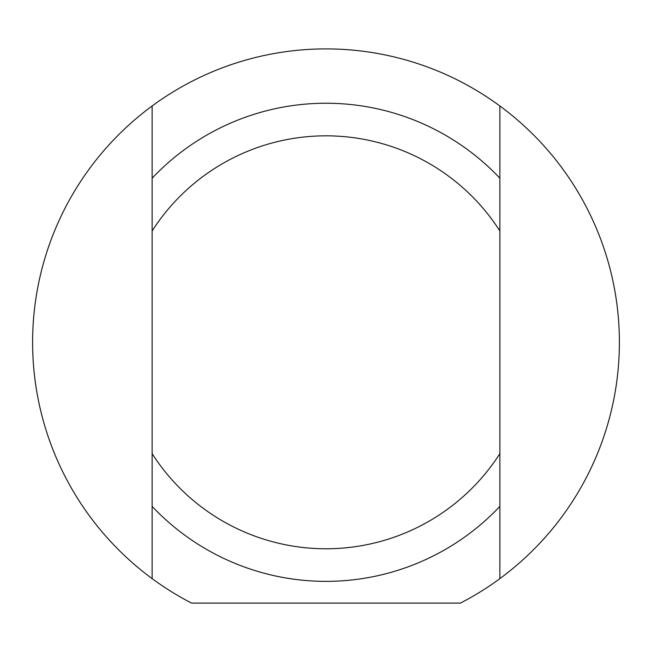 <?xml version="1.0" encoding="UTF-8"?>
<svg xmlns="http://www.w3.org/2000/svg" width="652" height="652" viewBox="0 0 652 652"><rect width="100%" height="100%" fill="white"/><g stroke="black" fill="none" stroke-linecap="round" stroke-linejoin="round"><path stroke-width="0.98" d="M152.136 154.271L152.136 151.851M152.136 185.437L152.136 166.015M152.136 307.369L152.136 291.957M152.136 321.632L152.136 319.146M152.136 341.469L152.136 333.441M152.136 348.82L152.136 343.156M152.136 511.217L152.136 496.669M152.136 537.607L152.136 530.891M152.136 438.69L152.136 431.657M152.136 430.1L152.136 426.498M152.136 456.392L152.136 454.835M152.136 490.174L152.136 475.976M152.136 272.797L152.136 257.801M152.136 387.663L152.136 365.218M152.136 453.653L152.136 578.634A293.4 293.4 0 0 1 152.136 105.966L152.136 453.653A206.464 206.464 0 0 0 499.864 453.653L499.864 105.966A293.4 293.4 0 0 1 499.864 578.634L499.864 453.653M499.864 530.329L499.864 532.749M499.864 499.163L499.864 518.584M499.864 377.231L499.864 392.643M499.864 362.968L499.864 365.454M499.864 343.131L499.864 351.159M499.864 335.78L499.864 341.444M499.864 173.383L499.864 187.931M499.864 146.993L499.864 153.709M499.864 245.91L499.864 252.943M499.864 254.5L499.864 258.102M499.864 228.208L499.864 229.765M499.864 194.426L499.864 208.624M499.864 411.803L499.864 426.799M499.864 296.937L499.864 319.382M152.136 506.384A239.064 239.064 0 0 0 499.864 506.384M499.864 578.634A293.4 293.4 0 0 1 460.41 603.1L191.59 603.1A293.4 293.4 0 0 1 152.136 578.634M152.136 105.966A293.4 293.4 0 0 1 499.864 105.966M152.136 230.947A206.464 206.464 0 0 1 499.864 230.947M499.864 178.216A239.064 239.064 0 0 0 152.136 178.216"/></g></svg>
